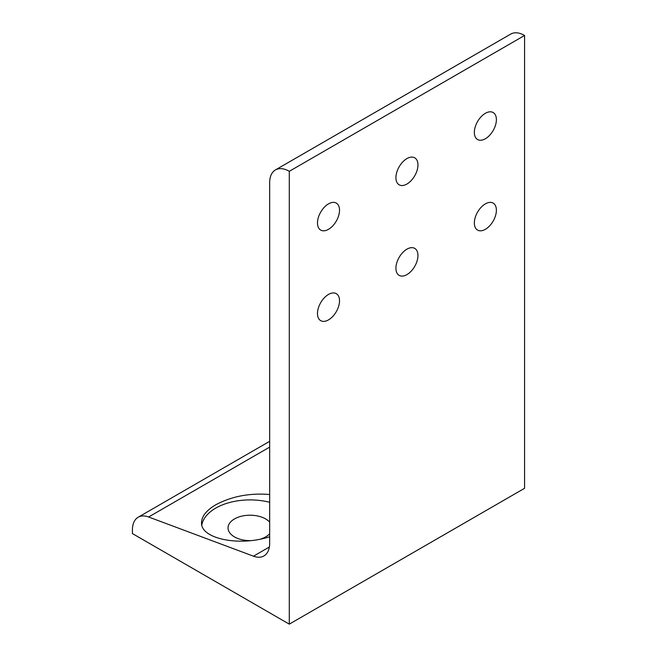 <?xml version="1.0" encoding="UTF-8"?>
<svg xmlns="http://www.w3.org/2000/svg" width="657" height="657" viewBox="0 0 657 657"><rect width="100%" height="100%" fill="white"/><g stroke="black" fill="none" stroke-linecap="round" stroke-linejoin="round"><path stroke-width="0.99" d="M317.479 313.52A15.587 9.001 -60 0 1 324.279 297.843A15.587 9.001 -60 0 1 336.294 293.663A15.587 9.001 -60 0 1 339.521 300.799A15.587 9.001 -60 0 1 332.721 316.485A15.587 9.001 -60 0 1 320.706 320.657A15.587 9.001 -60 0 1 317.479 313.52M395.916 268.237A15.587 9.001 -60 0 1 402.716 252.559A15.587 9.001 -60 0 1 414.723 248.379A15.587 9.001 -60 0 1 417.951 255.516A15.587 9.001 -60 0 1 411.151 271.201A15.587 9.001 -60 0 1 399.144 275.373A15.587 9.001 -60 0 1 395.916 268.237M474.346 222.961A15.587 9.001 -60 0 1 481.154 207.275A15.587 9.001 -60 0 1 493.161 203.095A15.587 9.001 -60 0 1 496.388 210.232A15.587 9.001 -60 0 1 489.588 225.918A15.587 9.001 -60 0 1 477.573 230.09A15.587 9.001 -60 0 1 474.346 222.961M474.346 132.386A15.587 9.001 -60 0 1 481.154 116.708A15.587 9.001 -60 0 1 493.161 112.528A15.587 9.001 -60 0 1 496.388 119.664A15.587 9.001 -60 0 1 489.588 135.35A15.587 9.001 -60 0 1 477.573 139.522A15.587 9.001 -60 0 1 474.346 132.386M395.916 177.669A15.587 9.001 -60 0 1 402.716 161.992A15.587 9.001 -60 0 1 414.723 157.811A15.587 9.001 -60 0 1 417.951 164.948A15.587 9.001 -60 0 1 411.151 180.634A15.587 9.001 -60 0 1 399.144 184.806A15.587 9.001 -60 0 1 395.916 177.669M317.479 222.953A15.587 9.001 -60 0 1 324.279 207.275A15.587 9.001 -60 0 1 336.294 203.095A15.587 9.001 -60 0 1 339.521 210.232A15.587 9.001 -60 0 1 332.721 225.918A15.587 9.001 -60 0 1 320.706 230.09A15.587 9.001 -60 0 1 317.479 222.953M269.674 502.293A48.528 28.021 0 0 0 215.751 508.107A48.528 28.021 0 0 0 201.806 524.959M269.674 536.728C239.32 546.813 200.344 538.707 201.535 522.553C201.756 516.205 206.495 510.284 215.751 504.79C231.666 496.322 249.635 492.898 269.674 494.507M269.674 522.143A22.018 12.713 0 0 0 234.5 518.931A22.018 12.713 0 0 0 228.045 527.924A22.018 12.713 0 0 0 250.645 540.629M260.755 539.036A22.018 12.713 0 0 0 265.633 536.909A22.018 12.713 0 0 0 269.674 533.706M289.285 624.15L524.582 488.299L524.582 35.462A27.734 16.014 -120 0 0 510.719 34.082L275.414 169.933A27.734 16.014 60 0 1 289.285 171.313L289.285 624.15L132.418 533.583L132.418 529.936A27.734 16.014 60 0 1 138.159 517.248A27.734 16.014 60 0 1 148.622 516.993L253.471 556.183A27.734 16.014 -120 0 0 263.933 555.937A27.734 16.014 -120 0 0 269.674 543.24L269.674 182.63A27.734 16.014 60 0 1 275.414 169.933M524.582 35.462L289.285 171.313M148.622 516.993L269.674 447.105M269.378 547.002L253.471 556.183M269.674 441.315L138.159 517.248"/></g></svg>
